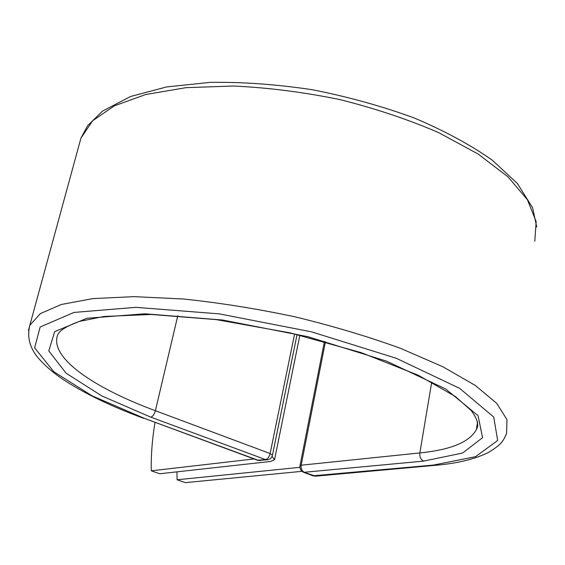 <?xml version="1.0" encoding="UTF-8"?>
<svg xmlns="http://www.w3.org/2000/svg" width="565" height="565" viewBox="0 0 565 565"><rect width="100%" height="100%" fill="white"/><g stroke="black" fill="none" stroke-linecap="round" stroke-linejoin="round"><path stroke-width="0.85" d="M155.008 422.5C152.197 439.259 150.961 455.369 151.3 470.822L159.733 473.752L270.303 461.499L274.534 459.776L272.055 456.407M151.3 470.822L254.045 458.95M301.964 471.33L185.355 482.637L177.113 479.777L176.951 471.839M299.909 467.333L177.113 479.777M257.612 460.263L265.543 459.585C267.683 459.013 269.208 456.993 270.119 453.54L294.612 333.908M534.794 241.304L536.15 221.537L527.399 199.742L508.013 176.859L478.124 154.04L438.694 132.641C408.241 119.483 375.188 108.438 339.551 99.504C303.37 92.123 268.022 87.624 233.507 86.021L185.984 87.667L145.671 94.532L114.257 105.881L92.625 120.769L80.915 138.185L29.825 325.299L40.334 313.617L61.352 304.471L92.886 298.603L134.138 296.639L183.399 299.005C219.453 302.769 256.616 308.695 294.888 316.796C332.693 325.984 367.9 336.493 400.514 348.337L442.932 366.791L475.37 385.5L496.776 403.403L506.989 419.64L506.565 433.616C503.132 440.552 502.977 443.617 488.457 452.431C474.833 459.175 457.106 463.47 435.29 465.32L433.553 465.059L475.539 456.682L497.666 440.481L493.732 417.034L459.684 388.381L396.369 358.316L311.59 331.86L219.375 313.879L135.883 307.339L73.98 312.431L40.143 327.015L34.635 347.849L53.753 371.692L92.144 395.86L144.372 418.361L258.509 460.383L267.386 459.818L265.543 459.585L150.855 417.182C152.847 416.483 154.358 414.329 155.389 410.72L270.119 453.54L272.443 455.221C271.737 457.834 270.049 459.366 267.386 459.818M144.372 418.361L257.753 460.32L260.338 460.616M177.791 315.701L155.389 410.72C92.942 387.604 48.477 356.988 57.884 334.409C60.031 330.165 67.214 325.828 79.439 321.407L103.896 316.492L151.314 314.465L216.233 319.613L290.064 332.856L361.049 352.581L418.27 375.238L455.39 396.531L471.21 410.564C477.517 419.082 479.24 425.396 476.387 429.492C469.79 442 450.941 449.811 419.852 452.932C419.505 456.845 420.756 459.571 423.609 461.104L462.558 453.045L482.559 437.684L478.075 415.678L445.693 388.988L386.545 361.141L307.918 336.698L222.539 320.016L144.972 313.787L86.975 318.264L54.713 331.606L48.788 350.907L66.077 373.183L101.792 395.924L150.855 417.182M143.68 418.333C111.997 406.673 85.668 394.066 64.707 380.513C53.279 372.999 44.091 365.047 37.149 356.642C29.486 346.938 27.049 336.493 29.825 325.299L28.462 330.497M536.736 226.975L532.597 207.743L517.349 183.441L492.256 160.17C470.631 144.937 444.648 130.875 414.322 118C382.06 106.192 348.096 96.777 312.438 89.75C276.786 84.376 242.752 81.911 210.35 82.363L166.661 86.925L130.6 96.481L102.392 111.199L87.582 125.741L80.915 138.185L79.015 145.156M431.738 382.018L419.852 452.932L301.173 465.2C300.785 468.689 301.922 471.118 304.599 472.467L315.616 476.168L435.29 465.32M423.609 461.104L303.638 472.333M433.553 465.059L313.01 475.801M325.426 341.754L301.173 465.2L300.008 465.659C299.612 468.83 300.877 471.076 303.793 472.389L313.165 475.857L315.616 476.168M299.987 465.772L324.437 341.479M299.874 335.158L274.625 459.331M477.595 421.674L476.387 429.492M297.084 334.487L272.471 455.1"/></g></svg>

